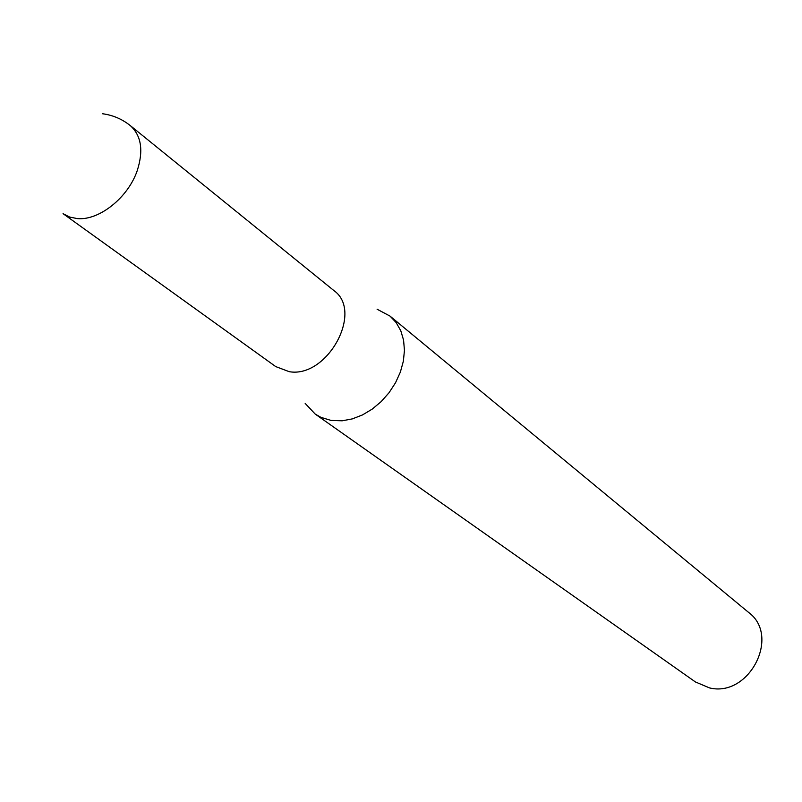 <?xml version="1.0" encoding="UTF-8"?>
<svg xmlns="http://www.w3.org/2000/svg" width="802" height="802" viewBox="0 0 802 802"><rect width="100%" height="100%" fill="white"/><g stroke="black" fill="none" stroke-linecap="round" stroke-linejoin="round"><path stroke-width="1.2" d="M275.738 366.594L289.241 371.687C327.326 378.394 363.867 311.407 333.832 290.514L130.295 125.603C141.383 135.668 143.668 150.756 137.152 170.866C127.939 197.783 99.027 220.71 77.373 218.595L69.674 217.071L63.057 213.663L275.738 366.594M305.171 403.416L315.196 414.063L320.84 417.321L331.066 420.428L342.193 420.799L352.329 418.885L362.464 414.945L372.198 409.12L381.181 401.612L389.06 392.699L395.536 382.734L400.368 372.078L403.376 361.141L404.449 350.344L403.566 340.088L400.779 330.745L396.198 322.645L390.013 316.088L377.1 309.221M315.196 414.063L695.434 681.961L709.469 687.895C749.118 697.8 780.887 635.966 748.567 612.387L390.013 316.088M130.295 125.603C122.115 119.067 112.831 115.107 102.435 113.734"/></g></svg>
